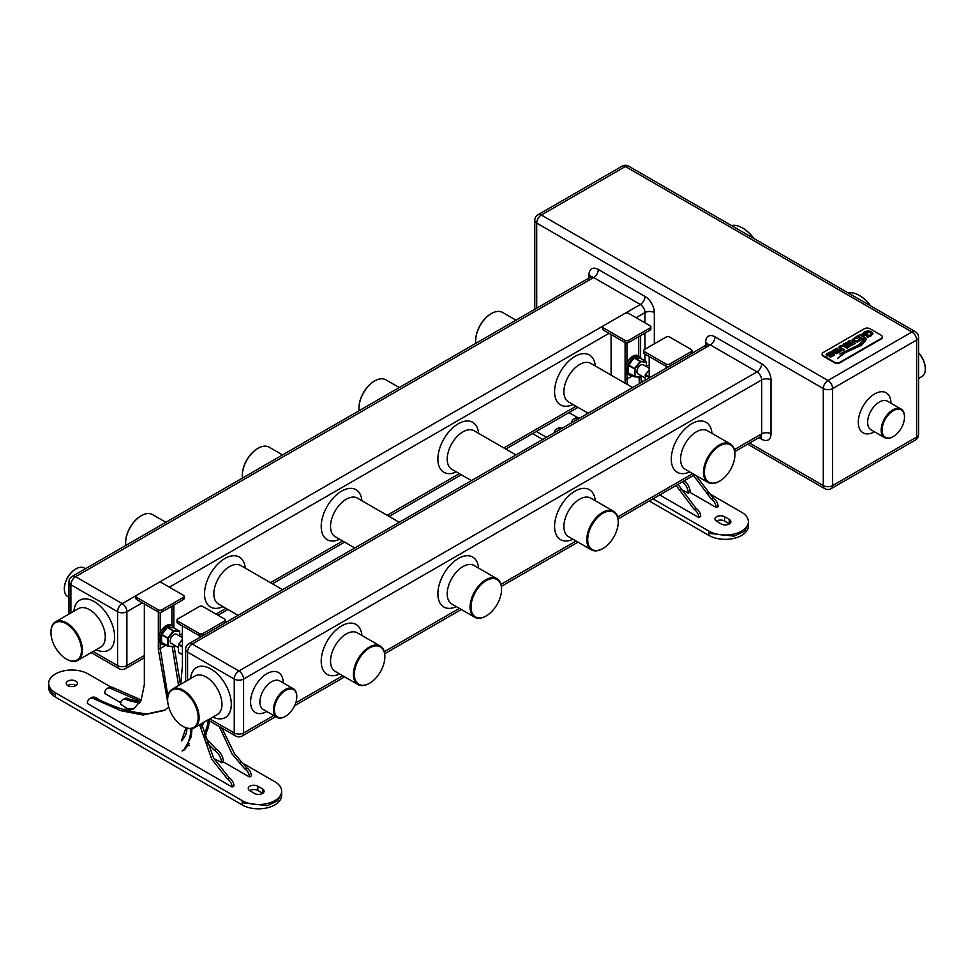 <?xml version="1.0" encoding="UTF-8"?>
<svg xmlns="http://www.w3.org/2000/svg" width="974" height="974" viewBox="0 0 974 974"><rect width="100%" height="100%" fill="white"/><g stroke="black" fill="none" stroke-linecap="round" stroke-linejoin="round"><path stroke-width="1.46" d="M602.516 548.752L602.979 548.484A21.586 12.467 120 0 0 618.234 522.04A21.586 12.467 120 0 0 602.979 513.225A21.586 12.467 120 0 0 587.712 539.669A21.586 12.467 120 0 0 602.979 548.484L602.516 548.752A22.244 12.845 -60 0 1 591.388 549.847A22.244 12.845 -60 0 1 587.979 532.023A22.244 12.845 -60 0 1 602.516 512.421A22.244 12.845 -60 0 1 613.632 511.326A22.244 12.845 -60 0 1 618.234 521.504A22.244 12.845 -60 0 1 618.234 521.772M285.126 716.523L285.589 716.255A15.84 9.143 120 0 0 296.79 696.848A15.84 9.143 120 0 0 285.589 690.383A15.84 9.143 120 0 0 274.388 709.79A15.84 9.143 120 0 0 285.589 716.255L285.126 716.523A16.497 9.533 -60 0 1 276.872 717.339A16.497 9.533 -60 0 1 274.339 704.117A16.497 9.533 -60 0 1 285.126 689.58A16.497 9.533 -60 0 1 293.369 688.764A16.497 9.533 -60 0 1 296.79 696.313A16.497 9.533 -60 0 1 296.79 696.58M369.596 683.212A21.586 12.467 120 0 0 369.609 683.212A21.586 12.467 120 0 0 384.864 656.78A21.586 12.467 120 0 0 369.596 647.966A21.586 12.467 120 0 0 354.341 674.41A21.586 12.467 120 0 0 369.596 683.212L369.134 683.48A22.244 12.845 -60 0 1 358.018 684.588A22.244 12.845 -60 0 1 354.609 666.764A22.244 12.845 -60 0 1 369.134 647.162A22.244 12.845 -60 0 1 380.262 646.054A22.244 12.845 -60 0 1 384.864 656.245A22.244 12.845 -60 0 1 384.864 656.513M485.819 616.116L486.294 615.848A21.586 12.467 120 0 0 501.549 589.416A21.586 12.467 120 0 0 486.294 580.601A21.586 12.467 120 0 0 471.026 607.033A21.586 12.467 120 0 0 486.294 615.848L485.819 616.116A22.244 12.845 -60 0 1 474.703 617.224A22.244 12.845 -60 0 1 471.294 599.387A22.244 12.845 -60 0 1 485.819 579.786A22.244 12.845 -60 0 1 496.947 578.69A22.244 12.845 -60 0 1 501.549 588.868A22.244 12.845 -60 0 1 501.549 589.148M719.202 481.375L719.664 481.107A21.586 12.467 120 0 0 734.932 454.675A21.586 12.467 120 0 0 719.664 445.861A21.586 12.467 120 0 0 704.397 472.293A21.586 12.467 120 0 0 719.664 481.107L719.202 481.375A22.244 12.845 -60 0 1 708.074 482.483A22.244 12.845 -60 0 1 704.665 464.659A22.244 12.845 -60 0 1 719.202 445.057A22.244 12.845 -60 0 1 730.317 443.949A22.244 12.845 -60 0 1 734.932 454.14A22.244 12.845 -60 0 1 734.932 454.408M183.368 726.604L182.905 726.336A21.586 12.467 -120 0 0 198.16 717.521A21.586 12.467 -120 0 0 182.905 691.09A21.586 12.467 -120 0 0 167.638 699.892A21.586 12.467 -120 0 0 182.905 726.336L183.368 726.604A22.244 12.845 60 0 0 194.496 727.7A22.244 12.845 60 0 0 197.905 709.876A22.244 12.845 60 0 0 183.368 690.274A22.244 12.845 60 0 0 172.252 689.178A22.244 12.845 60 0 0 167.638 699.356A22.244 12.845 60 0 0 167.638 699.624M66.682 659.228L66.22 658.96A21.586 12.467 -120 0 0 81.475 650.157A21.586 12.467 -120 0 0 66.22 623.713A21.586 12.467 -120 0 0 50.952 632.528A21.586 12.467 -120 0 0 66.22 658.96L66.682 659.228A22.244 12.845 60 0 0 77.798 660.335A22.244 12.845 60 0 0 81.219 642.511A22.244 12.845 60 0 0 66.682 622.91A22.244 12.845 60 0 0 55.555 621.802A22.244 12.845 60 0 0 50.952 631.992A22.244 12.845 60 0 0 50.952 632.26M515.94 320.178L502.547 312.447A22.244 12.845 120 0 0 491.42 313.555L491.42 313.555A22.244 12.845 120 0 0 475.689 340.79A22.244 12.845 120 0 0 475.86 343.311M475.702 340.523A21.586 12.467 -60 0 1 475.689 340.255A21.586 12.467 -60 0 1 490.957 313.823L490.957 313.823M399.255 387.542L385.862 379.811A22.244 12.845 120 0 0 374.734 380.919L374.734 380.919A22.244 12.845 120 0 0 359.004 408.167A22.244 12.845 120 0 0 359.175 410.687M359.004 407.887A21.586 12.467 -60 0 1 359.004 407.619A21.586 12.467 -60 0 1 374.272 381.187L374.272 381.187M282.557 454.919L269.177 447.188A22.244 12.845 120 0 0 258.049 448.284L258.049 448.284A22.244 12.845 120 0 0 242.319 475.531A22.244 12.845 120 0 0 242.489 478.051M242.319 475.263A21.586 12.467 -60 0 1 242.319 474.995A21.586 12.467 -60 0 1 257.586 448.551L257.586 448.551M165.872 522.283L152.48 514.552A22.244 12.845 120 0 0 141.364 515.66L141.364 515.66A22.244 12.845 120 0 0 125.634 542.895A22.244 12.845 120 0 0 125.792 545.428M125.634 542.628A21.586 12.467 -60 0 1 125.634 542.36A21.586 12.467 -60 0 1 140.889 515.928L140.889 515.928M85.456 568.719L84.263 568.037A16.497 9.533 120 0 0 76.021 568.853L76.021 568.853A16.497 9.533 120 0 0 64.345 589.063A16.497 9.533 120 0 0 67.766 596.612L68.947 597.293M64.345 588.783A15.84 9.143 -60 0 1 64.345 588.527A15.84 9.143 -60 0 1 75.546 569.12L75.546 569.12M918.567 378.484L921.879 376.573A16.497 9.533 -120 0 0 925.3 369.012A16.497 9.533 -120 0 0 918.567 352.917M918.567 352.734A15.84 9.143 60 0 1 925.3 368.476A15.84 9.143 60 0 1 925.3 368.744M870.293 305.69A27.99 16.156 -120 0 0 859.226 295.39A27.99 16.156 -120 0 0 848.147 292.906M859.689 295.658L859.689 295.658A27.333 15.779 60 0 1 870.622 305.873M753.608 238.326A27.99 16.156 -120 0 0 742.541 228.013A27.99 16.156 -120 0 0 731.462 225.542M743.004 228.281L743.004 228.281A27.333 15.779 60 0 1 753.937 238.508M822.153 354.341A3.957 2.289 0 0 0 822.129 354.621A3.957 2.289 0 0 0 823.286 356.228L834.487 362.705A3.957 2.289 0 0 0 840.087 362.705L881.166 338.989A3.957 2.289 0 0 0 882.322 337.369A3.957 2.289 0 0 0 882.298 337.101M834.487 362.158L823.286 355.693A3.957 2.289 180 0 1 822.129 354.073A3.957 2.289 180 0 1 823.286 352.466L864.352 328.749A3.957 2.289 180 0 1 869.952 328.749L881.166 335.214A3.957 2.289 180 0 1 882.322 336.834A3.957 2.289 180 0 1 881.166 338.453L840.087 362.158A3.957 2.289 180 0 1 834.487 362.158L834.487 362.705M836.41 353.745L840.806 351.456L840.221 350.238L838.31 349.897L833.902 351.334L834.657 350.129L837.713 349.313L836.946 348.229L832.21 350.944L833.817 352.454L839.198 350.957L838.529 352.138L835.534 352.844L836.41 353.745M839.198 350.957L838.529 352.344L835.704 352.819M837.579 349.349L836.946 348.448L833.671 349.776L832.21 350.944L832.77 352.125M840.806 351.675L839.32 350.129L834.669 351.577L833.878 350.737M840.806 351.456L840.221 350.457M842.668 350.737L844.482 349.703L840.452 347.645L841.159 346.415L843.289 346.014L846.844 348.327L848.768 347.231L843.837 344.942L840.197 345.794L838.577 347.572L842.668 350.737M844.336 349.836L840.331 347.268M856.864 336.31L852.165 339.719L853.431 341.411L857.29 342.02L862.27 339.427L856.864 336.31L852.153 339.853M862.136 339.561L856.998 336.383M872.899 333.741L871.523 331.623L867.603 330.819L864.255 331.903L861.686 334.63L864.011 335.969L867.956 334.058L866.422 333.169L864.595 334.581L863.707 334.058L865.229 332.633L867.627 331.939L870.05 332.475L871.024 333.924L869.892 335.239L866.58 335.993L867.384 337.345L870.975 335.908L872.923 333.473M866.263 333.254L864.595 334.581M871.036 333.985L869.892 335.458L867.067 336.054M866.166 338.538C866.093 340.328 864.194 342.617 860.48 345.429L845.079 352.174L837.555 358.395L845.554 352.527L861.722 345.186L866.166 338.757C866.093 340.547 864.194 342.836 860.48 345.648L845.079 352.174M863.999 339.889L858.703 344.772L839.856 354.122L859.409 344.93L863.999 339.683M863.22 338.879L865.131 337.771L859.859 334.727L857.814 335.762L863.22 338.879M864.997 337.917L859.859 334.727M846.601 343.006L843.752 343.883L847.879 344.126L847.246 345.1L847.916 345.904L849.742 346.281L855.318 343.445L849.912 340.328L847.989 341.424L850.521 342.531L849.231 343.274L846.163 342.641M855.172 343.579L850.046 340.401M847.246 345.32L847.879 344.346L847.246 345.1M830.323 357.263L834.718 354.974L834.134 353.757L832.222 353.404L827.815 354.84L828.57 353.635L831.626 352.832L830.859 351.748L826.122 354.451L827.73 355.973L833.111 354.475L832.441 355.644L829.446 356.362L830.323 357.263M833.111 354.475L832.441 355.863L829.617 356.338M831.492 352.868L830.859 351.967L827.583 353.294L826.122 354.451L826.683 355.632M834.718 355.193L833.22 353.647L828.57 355.096L827.79 354.244M834.718 354.974L834.134 353.964M845.079 352.393L837.555 358.615M863.889 339.877L858.703 344.991L840.83 353.55M872.899 333.948L871.523 331.842L867.603 330.819M867.603 331.038L864.255 332.122L861.686 334.837M867.676 334.106L866.422 333.169M864.595 334.788L863.707 334.058M858.131 335.787L859.725 334.654M853.918 339.853L856.487 341.35L859.689 339.999L856.243 337.795L853.918 339.646L854.758 340.644L857.376 341.01L859.689 339.792M850.521 342.531L849.231 343.493L846.601 343.225M846.029 342.568L844.105 343.883M849.912 340.328L848.317 341.46M848.999 344.662L849.9 345.502L852.725 343.81L851.507 343.091L849.547 344.224L848.999 344.662L849.9 345.283L852.725 343.81M848.257 347.426L842.413 345.137L838.577 347.791M832.21 351.151L832.77 352.332M839.198 351.176L839.223 351.797L839.198 351.176M826.122 354.67L826.683 355.851M833.111 354.694L833.135 355.315L833.111 354.694M892.829 436.802L893.292 436.535A15.84 9.143 120 0 0 904.493 417.14A15.84 9.143 120 0 0 893.292 410.663A15.84 9.143 120 0 0 882.091 430.07A15.84 9.143 120 0 0 893.292 436.535L892.829 436.802A16.497 9.533 -60 0 1 884.575 437.63A16.497 9.533 -60 0 1 882.054 424.396A16.497 9.533 -60 0 1 892.829 409.859A16.497 9.533 -60 0 1 901.084 409.043A16.497 9.533 -60 0 1 904.493 416.592A16.497 9.533 -60 0 1 904.493 416.872M646.48 366.626L646.383 362.182L640.782 361.671L634.999 368.756L634.999 376.597L640.6 377.096L641.586 376.001M640.405 377.23L634.476 376.768L634.573 368.391L640.405 361.22L646.48 362.304M641.245 358.749A10.434 6.027 120 0 0 634.342 357.202A10.434 6.027 120 0 0 627.086 368.391A10.434 6.027 120 0 0 631.749 375.185M631.809 375.221A10.556 6.1 -60 0 1 628.973 374.807A10.556 6.1 -60 0 1 627.353 366.346A10.556 6.1 -60 0 1 634.244 357.044A10.556 6.1 -60 0 1 639.528 356.521A10.556 6.1 -60 0 1 641.306 358.773M639.528 356.521L638.128 355.717A10.556 6.1 120 0 0 632.844 356.228A10.556 6.1 120 0 0 627.061 362.754A10.556 6.1 120 0 0 626.964 362.937A10.556 6.1 120 0 0 626.964 373.566A10.556 6.1 120 0 0 627.061 373.651A10.556 6.1 120 0 0 627.573 374.004L628.973 374.807M634.403 376.695L628.413 373.261L628.279 365.493L634.342 357.714L640.344 358.249M645.178 378.07L638.055 373.955A5.284 3.044 -60 0 1 637.24 369.73A5.284 3.044 -60 0 1 640.685 365.067A5.284 3.044 -60 0 1 643.327 364.812L649.183 368.196M627.061 373.651L627.061 378.983L632.686 375.733M602.675 326.862L602.675 329.017A2.642 1.522 0 0 0 603.442 330.101L624.918 342.495A2.642 1.522 0 0 0 628.644 342.495L650.121 330.101A2.642 1.522 0 0 0 650.888 329.017L650.888 326.862A2.642 1.522 0 0 0 650.121 325.779L628.644 313.385A2.642 1.522 0 0 0 624.918 313.385L603.442 325.779A2.642 1.522 0 0 0 602.675 326.862A2.642 1.522 0 0 0 603.442 327.934L624.918 340.34A2.642 1.522 0 0 0 628.644 340.34L650.121 327.934A2.642 1.522 0 0 0 650.888 326.862M643.741 350.579L643.741 352.734A2.642 1.522 0 0 0 644.52 353.806L665.985 366.2A2.642 1.522 0 0 0 669.722 366.2L691.199 353.806A2.642 1.522 0 0 0 691.966 352.734L691.966 350.579A2.642 1.522 0 0 0 691.199 349.496L669.722 337.101A2.642 1.522 0 0 0 665.985 337.101L644.52 349.496A2.642 1.522 0 0 0 643.741 350.579A2.642 1.522 0 0 0 644.52 351.651L665.985 364.045A2.642 1.522 0 0 0 669.722 364.045L691.199 351.651A2.642 1.522 0 0 0 691.966 350.579M577.911 419.137A10.556 6.1 -120 0 0 573.71 419.149A10.556 6.1 -120 0 0 571.592 422.777M689.604 492.162L690.079 491.894A9.898 5.722 -120 0 0 684.405 480.681M689.799 492.272L716.207 507.515A6.599 3.811 -120 0 0 711.544 499.431L693.5 475.434M716.207 507.515L718.082 506.443A6.599 3.811 -120 0 0 713.406 498.359L695.972 475.495M680.656 489.155L688.204 492.966A9.898 5.722 -120 0 0 682.543 481.765M716.633 521.285L721.296 523.988A5.613 3.239 0 0 0 727.408 524.682A5.613 3.239 0 0 0 730.877 521.699A5.613 3.239 0 0 0 729.234 519.398L724.571 516.707A5.613 3.239 0 0 0 718.447 516.001A5.613 3.239 0 0 0 714.989 518.996A5.613 3.239 0 0 0 716.633 521.285M536.284 431.458L546.426 437.314M652.982 498.834L708.926 531.134A23.12 13.344 0 0 0 734.116 534.02A23.12 13.344 0 0 0 748.385 521.699A23.12 13.344 0 0 0 741.616 512.251L707.294 492.442M577.619 417.578L568.974 412.586M678.001 484.382L696.045 508.379A6.599 3.811 -120 0 1 700.72 516.463L698.845 517.547A6.599 3.811 -120 0 0 694.182 509.463L676.139 485.454M659.702 494.95L698.845 517.547M627.219 384.426L626.964 373.566M626.964 362.937L626.964 342.933M626.964 379.032L625.101 380.116L625.101 342.592M625.223 383.281L625.101 380.116M611.1 334.508L611.1 375.124M649.256 500.977L708.926 535.432A23.108 13.344 0 0 0 734.104 538.33A23.108 13.344 0 0 0 748.373 526.009L748.373 524.304M532.559 433.613L542.701 439.469M729.453 523.854A5.613 3.239 0 0 0 729.234 523.72L724.571 521.017A5.613 3.239 0 0 0 716.414 521.151M666.179 368.172L666.179 366.297M696.045 508.379L694.182 509.463M560.549 429.157A10.556 6.1 -120 0 0 556.349 429.169A10.556 6.1 -120 0 0 554.23 432.809M562.412 428.085A10.556 6.1 -120 0 0 558.212 428.097L556.349 429.169M649.183 356.508L649.183 377.985M579.774 418.065A10.556 6.1 -120 0 0 575.573 418.065L573.71 419.149M711.544 499.431L713.406 498.359M640.6 357.458L640.6 335.592M641.306 382.538L640.868 376.889M639.443 383.61L638.956 377.182M638.725 356.058L638.725 336.675M638.64 356.009L638.64 336.724M627.061 342.933L627.061 362.754M649.183 369.937L645.409 374.637L645.178 380.298M649.183 377.559L645.178 375.246L649.183 369.803M179.727 636.107L179.63 631.651L174.029 631.152L168.246 638.226L168.246 646.066L173.847 646.566L174.833 645.47M173.664 646.712L167.735 646.237L167.832 637.86L173.664 630.689L179.727 631.785M174.492 628.218A10.434 6.027 120 0 0 167.589 626.684A10.434 6.027 120 0 0 160.333 637.86A10.434 6.027 120 0 0 165.008 644.666M165.069 644.703A10.556 6.1 -60 0 1 162.22 644.289A10.556 6.1 -60 0 1 160.6 635.827A10.556 6.1 -60 0 1 167.504 626.513A10.556 6.1 -60 0 1 172.775 625.99A10.556 6.1 -60 0 1 174.565 628.254M172.775 625.99L171.375 625.186A10.556 6.1 120 0 0 166.104 625.71A10.556 6.1 120 0 0 160.308 632.223A10.556 6.1 120 0 0 160.223 632.418A10.556 6.1 120 0 0 160.223 643.047A10.556 6.1 120 0 0 160.308 643.12A10.556 6.1 120 0 0 160.82 643.485L162.22 644.289M167.65 646.164L161.66 642.73L161.526 634.963L167.589 627.183L173.603 627.731M178.425 647.54L171.302 643.437A5.284 3.044 -60 0 1 170.487 639.2A5.284 3.044 -60 0 1 173.944 634.549A5.284 3.044 -60 0 1 176.586 634.293L182.43 637.666M76.009 685.538A5.613 3.239 0 0 0 75.789 685.404A5.613 3.239 0 0 0 67.632 685.538M75.789 681.094A5.613 3.239 0 0 0 69.665 680.388A5.613 3.239 0 0 0 66.208 683.383A5.613 3.239 0 0 0 67.851 685.672A5.613 3.239 0 0 0 73.963 686.378A5.613 3.239 0 0 0 77.421 683.383A5.613 3.239 0 0 0 75.789 681.094M160.308 643.12L160.308 648.453L165.945 645.202M135.922 596.332L135.922 598.486A2.642 1.522 0 0 0 136.689 599.57L158.165 611.964A2.642 1.522 0 0 0 161.903 611.964L183.368 599.57A2.642 1.522 0 0 0 184.147 598.486L184.147 596.332A2.642 1.522 0 0 0 183.368 595.26L161.903 582.866A2.642 1.522 0 0 0 158.165 582.866L136.689 595.26A2.642 1.522 0 0 0 135.922 596.332A2.642 1.522 0 0 0 136.689 597.415L158.165 609.809A2.642 1.522 0 0 0 161.903 609.809L183.368 597.415A2.642 1.522 0 0 0 184.147 596.332M177 620.048L177 622.203A2.642 1.522 0 0 0 177.767 623.287L199.244 635.681A2.642 1.522 0 0 0 202.969 635.681L224.446 623.287A2.642 1.522 0 0 0 225.213 622.203L225.213 620.048A2.642 1.522 0 0 0 224.446 618.977L202.969 606.571A2.642 1.522 0 0 0 199.244 606.571L177.767 618.977A2.642 1.522 0 0 0 177 620.048A2.642 1.522 0 0 0 177.767 621.132L199.244 633.526A2.642 1.522 0 0 0 202.969 633.526L224.446 621.132A2.642 1.522 0 0 0 225.213 620.048M140.159 702.181L129.505 699.113A9.898 5.722 -120 0 0 124.55 698.626L122.687 699.709A9.898 5.722 -120 0 0 120.642 704.239L129.493 709.888M140.573 701.414L112.241 689.142A10.556 6.1 -120 0 0 106.957 688.618A10.556 6.1 -120 0 0 104.766 693.464L120.776 702.704M222.851 761.631L223.326 761.364A9.898 5.722 -120 0 0 216.325 749.237L204.674 736.916L208.497 727.042L209.3 720.784M223.046 761.741L249.466 776.996A6.599 3.811 -120 0 0 244.791 768.912L232.019 753.9L219.272 726.543M202.422 723.122L201.667 725.326M201.898 727.018L203.688 722.391M208.205 720.163L207.779 724.486L203.87 735.82M249.466 776.996L251.329 775.913A6.599 3.811 -120 0 0 246.666 767.829L234.527 753.803L221.926 728.077M213.915 758.624L221.451 762.447A9.898 5.722 -120 0 0 214.45 750.321L216.325 749.237M249.88 790.766L254.543 793.457A5.613 3.239 0 0 0 260.667 794.163A5.613 3.239 0 0 0 264.124 791.168A5.613 3.239 0 0 0 262.481 788.879L257.818 786.188A5.613 3.239 0 0 0 251.706 785.482A5.613 3.239 0 0 0 248.236 788.477A5.613 3.239 0 0 0 249.88 790.766M110.866 687.047L88.159 673.947A23.12 13.344 0 0 0 62.969 671.049A23.12 13.344 0 0 0 48.7 683.383A23.12 13.344 0 0 0 55.469 692.818L242.173 800.604A23.12 13.344 0 0 0 267.363 803.501A23.12 13.344 0 0 0 281.632 791.168A23.12 13.344 0 0 0 274.863 781.732L240.541 761.924M201.484 723.67L213.647 758.162L229.292 777.861A6.599 3.811 -120 0 1 233.967 785.945L232.092 787.016A6.599 3.811 -120 0 0 227.429 778.932L211.772 759.245L199.621 724.741M168.77 707.197L164.131 710.521L142.971 715.013L120.764 710.679L94.868 699.174A10.556 6.1 -120 0 0 89.596 698.65A10.556 6.1 -120 0 0 87.404 703.484L232.092 787.016M189.175 745.865L188.42 744.842L184.451 749.81M167.905 696.166L160.223 648.514L160.223 643.047M160.223 632.418L160.223 612.415M160.223 648.514L158.348 649.585L158.348 612.062M167.881 703.143L158.348 649.585M117.586 707.842L115.663 707.112M115.882 706.99A9.898 5.722 -120 0 0 112.996 706.04M144.347 603.99L144.347 684.612L141.108 700.367L133.584 708.95L127.314 711.008C109.587 704.774 99.397 700.476 96.743 698.09A10.556 6.1 -120 0 0 91.459 697.567L89.596 698.65M134.497 708.378L122.176 709.449M165.056 709.961L146.745 713.979L127.314 711.008M189.09 743.783L188.42 744.842M48.712 685.988L48.712 687.693A23.108 13.344 0 0 0 55.481 697.128L242.185 804.914A23.108 13.344 0 0 0 267.363 807.799A23.108 13.344 0 0 0 281.62 795.478L281.62 793.773M262.7 793.323A5.613 3.239 0 0 0 262.481 793.189L257.818 790.498A5.613 3.239 0 0 0 249.661 790.632M48.7 683.383L48.7 685.538A23.12 13.344 0 0 0 55.469 694.973L55.481 697.128M199.427 637.653L199.427 635.779M229.292 777.861L227.429 778.932M182.43 625.978L182.43 665.644L180.738 684.272M186.01 727.87L181.395 740.91C184.914 737.245 186.74 733.385 186.874 729.356L186.996 728.211M182.053 740.289L181.395 740.91M190.916 728.735L190.417 734.506C188.396 743.783 185.632 749.189 182.126 750.723L183.55 750.382L191.135 737.074L192.061 728.601M184.135 749.943L182.272 751.027M183.989 749.651L182.126 750.723M141.279 699.989L114.104 688.07A10.556 6.1 -120 0 0 108.82 687.547L106.957 688.618M206.451 733.763L204.43 736.587M244.791 768.912L246.666 767.829M173.847 626.939L173.847 605.073M180.446 684.442L174.115 646.359M204.674 736.916L203.919 735.906M139.489 703.252L127.643 700.196L129.505 699.113M127.643 700.196A9.898 5.722 -120 0 0 122.687 699.709M214.45 750.321L205.867 741.859M178.583 685.513L172.203 646.663M171.984 625.539L171.984 606.145M171.887 625.478L171.887 606.205M160.308 612.403L160.308 632.223M182.43 639.419L178.425 644.715L178.425 652.19L182.43 654.698L178.559 652.495M182.43 647.04L178.425 644.715L182.43 639.273M613.632 511.326L590.768 498.116A22.244 12.845 120 0 0 579.64 499.224A22.244 12.845 120 0 0 563.909 526.459A22.244 12.845 120 0 0 568.512 536.65L591.388 549.847M573.029 539.255A28.843 16.655 -60 0 1 554.571 526.459A28.843 16.655 -60 0 1 574.003 491.724A28.843 16.655 -60 0 1 595.272 500.721M689.714 471.879A28.843 16.655 -60 0 1 671.269 459.095A28.843 16.655 -60 0 1 690.688 424.347A28.843 16.655 -60 0 1 711.97 433.357M456.343 606.619A28.843 16.655 -60 0 1 437.886 593.836A28.843 16.655 -60 0 1 457.317 559.088A28.843 16.655 -60 0 1 478.587 568.086M339.658 673.984A28.843 16.655 -60 0 1 321.201 661.2A28.843 16.655 -60 0 1 340.632 626.465A28.843 16.655 -60 0 1 361.902 635.462M266.754 711.495A23.108 13.344 -60 0 1 250.586 701.974A23.108 13.344 -60 0 1 266.839 673.728A23.108 13.344 -60 0 1 283.251 682.92M734.359 449.611L761.668 433.844L761.668 379.945L243.585 679.061L243.585 732.959L273.755 715.537M295.767 702.826L342.69 675.737M384.292 651.716L459.375 608.373M500.977 584.351L576.06 541.008M617.674 516.987L692.758 473.632M293.369 688.764L279.83 680.948A16.497 9.533 120 0 0 271.588 681.763A16.497 9.533 120 0 0 259.912 701.974A16.497 9.533 120 0 0 263.333 709.522L276.872 717.339M380.262 646.054L357.385 632.856A22.244 12.845 120 0 0 346.269 633.952A22.244 12.845 120 0 0 330.539 661.2A22.244 12.845 120 0 0 335.141 671.378L358.018 684.588M496.947 578.69L474.07 565.48A22.244 12.845 120 0 0 462.954 566.588A22.244 12.845 120 0 0 447.224 593.836A22.244 12.845 120 0 0 451.826 604.014L474.703 617.224M730.317 443.949L707.453 430.752A22.244 12.845 120 0 0 696.325 431.847A22.244 12.845 120 0 0 680.595 459.095A22.244 12.845 120 0 0 685.209 469.273L708.074 482.483M209.812 718.861L234.247 732.959L234.247 679.061L187.568 652.117L187.568 680.327M234.247 732.959A6.599 3.811 0 0 0 243.585 732.959A6.599 3.811 60 0 1 242.209 735.979A6.599 6.599 0 0 1 235.611 735.979A6.599 3.811 -60 0 1 234.247 732.959M243.585 679.061A6.599 3.811 180 0 1 234.247 679.061A6.599 3.811 -60 0 1 238.91 670.976L757.005 371.861L710.326 344.918L192.243 644.033L238.91 670.976A6.599 3.811 60 0 1 243.585 679.061M190.6 678.574A28.843 16.655 60 0 1 210.908 668.992A28.843 16.655 60 0 1 231.276 703.179A28.843 16.655 60 0 1 212.843 717.107M194.496 727.7L217.36 714.502A22.244 12.845 -120 0 0 220.769 696.678A22.244 12.845 -120 0 0 206.245 677.076A22.244 12.845 -120 0 0 195.117 675.968L172.252 689.178M202.409 635.925L188.932 643.704A6.599 3.811 60 0 1 192.243 644.033A6.599 3.811 120 0 0 187.568 652.117A6.599 3.811 180 0 1 185.632 649.427L185.632 681.447M632.625 387.542L590.768 363.375A22.244 12.845 120 0 0 579.64 364.483A22.244 12.845 120 0 0 565.103 384.085A22.244 12.845 120 0 0 568.512 401.909L588.138 413.232M573.029 404.514A28.843 16.655 -60 0 1 554.596 390.586A28.843 16.655 -60 0 1 574.977 356.399A28.843 16.655 -60 0 1 595.272 365.981M456.343 471.879A28.843 16.655 -60 0 1 437.91 457.963A28.843 16.655 -60 0 1 458.279 423.763A28.843 16.655 -60 0 1 478.587 433.357M339.658 539.255A28.843 16.655 -60 0 1 321.225 525.327A28.843 16.655 -60 0 1 341.594 491.139A28.843 16.655 -60 0 1 361.902 500.721M222.973 606.619A28.843 16.655 -60 0 1 204.54 592.691A28.843 16.655 -60 0 1 224.909 558.504A28.843 16.655 -60 0 1 245.217 568.086M142.301 602.809L126.888 611.696L126.888 665.595L144.347 655.514M179.727 635.085L182.43 633.526M216.045 614.119L226.005 608.373M270.492 582.683L342.69 541.008M387.177 515.319L459.375 473.632M503.862 447.943L576.06 406.268M644.983 360.904L644.983 354.073M644.983 349.228L644.983 333.059M644.983 322.82L644.983 312.581L636.119 317.694M609.042 333.327L169.366 587.176M282.557 589.647L240.7 565.48A22.244 12.845 120 0 0 229.572 566.588A22.244 12.845 120 0 0 215.047 586.19A22.244 12.845 120 0 0 218.456 604.014L238.07 615.337M399.255 522.283L357.385 498.116A22.244 12.845 120 0 0 346.269 499.224A22.244 12.845 120 0 0 331.732 518.825A22.244 12.845 120 0 0 335.141 536.65L354.755 547.972M515.94 454.919L474.07 430.752A22.244 12.845 120 0 0 462.954 431.847A22.244 12.845 120 0 0 448.417 451.449A22.244 12.845 120 0 0 451.826 469.273L471.44 480.596M93.127 651.484L117.562 665.595L117.562 611.696L70.883 584.753L70.883 612.963M117.562 665.595A6.599 3.811 0 0 0 126.888 665.595A6.599 3.811 60 0 1 125.524 668.614A6.599 6.599 0 0 1 118.925 668.614A6.599 3.811 -60 0 1 117.562 665.595M624.931 313.385L640.32 304.497L593.641 277.541L75.546 576.669L122.225 603.612A6.599 3.811 60 0 1 126.888 611.696A6.599 3.811 180 0 1 117.562 611.696A6.599 3.811 -60 0 1 122.225 603.612L136.689 595.26M73.914 611.209A28.843 16.655 60 0 1 94.222 601.615A28.843 16.655 60 0 1 114.591 635.815A28.843 16.655 60 0 1 96.158 649.731M77.798 660.335L100.675 647.126A22.244 12.845 -120 0 0 104.084 629.301A22.244 12.845 -120 0 0 89.547 609.7A22.244 12.845 -120 0 0 78.431 608.604L55.555 621.802M588.978 280.244L588.978 274.851A13.198 7.622 -120 0 1 598.316 269.457A6.599 3.811 -60 0 1 593.641 277.541A6.599 3.811 60 0 0 590.341 277.225L72.246 576.34A6.599 3.811 60 0 1 75.546 576.669A6.599 3.811 120 0 0 70.883 584.753A6.599 3.811 180 0 1 68.947 582.05L68.947 614.07M158.178 582.854L603.43 325.791M705.663 347.608L705.663 342.227A6.599 3.811 180 0 1 707.489 344.236M761.668 363.777A6.599 3.811 120 0 1 757.005 371.861A6.599 3.811 60 0 1 761.668 379.945A6.599 3.811 180 0 1 771.006 379.945A13.198 7.622 -120 0 0 761.668 363.777L715.001 336.834A13.198 7.622 -120 0 0 705.663 342.227M771.006 379.945L771.006 433.844A13.198 7.622 -120 0 1 761.668 439.237L758.941 437.655M749.603 443.048L823.286 485.588L823.286 388.565L536.698 223.107L536.698 308.186M641.123 380.408L643.047 381.528M598.316 269.457L644.983 296.413A13.198 7.622 -120 0 1 654.321 312.581L654.321 343.834M915.268 440.102L831.248 488.607A6.599 3.811 -120 0 0 832.624 485.588L916.631 437.082A6.599 3.811 0 0 0 918.567 434.38A6.599 6.599 0 0 1 915.268 440.102A6.599 3.811 -120 0 0 916.631 437.082L916.631 340.06L832.624 388.565L832.624 485.588A6.599 3.811 0 0 1 823.286 485.588A6.599 3.811 120 0 0 824.649 488.607L747.667 444.156M918.567 337.369A6.599 6.599 0 0 0 915.268 331.659A6.599 3.811 120 0 0 911.968 331.976L625.381 166.517A6.599 3.811 -60 0 1 628.68 166.201A6.599 6.599 0 0 0 622.082 166.201L538.062 214.706A6.599 6.599 0 0 0 534.763 220.416A6.599 3.811 0 0 0 536.698 223.107A6.599 3.811 120 0 1 541.361 215.023L827.949 380.481L911.968 331.976A6.599 3.811 -120 0 1 916.631 340.06A6.599 3.811 0 0 0 918.567 337.369L918.567 434.38M622.082 166.201A6.599 3.811 -120 0 1 625.381 166.517L541.361 215.023A6.599 3.811 -120 0 0 538.062 214.706M874.457 431.786A23.108 13.344 -60 0 1 858.289 422.156A23.108 13.344 -60 0 1 874.628 393.959A23.108 13.344 -60 0 1 890.966 403.199M901.084 409.043L887.545 401.227A16.497 9.533 120 0 0 879.291 402.043A16.497 9.533 120 0 0 868.516 416.592A16.497 9.533 120 0 0 871.048 429.814L884.575 437.63M832.624 388.565A6.599 3.811 -120 0 0 827.949 380.481A6.599 3.811 -60 0 0 823.286 388.565A6.599 3.811 0 0 0 832.624 388.565M646.48 365.822A6.599 3.811 180 0 1 649.183 365.372M644.983 296.413A6.599 3.811 120 0 1 640.32 304.497A6.599 3.811 60 0 1 644.983 312.581A6.599 3.811 180 0 1 654.321 312.581M588.978 274.851A6.599 3.811 180 0 1 590.804 276.86M771.006 433.844A6.599 3.811 180 0 0 761.668 433.844A6.599 3.811 60 0 1 760.304 436.863L734.761 451.607M760.84 436.644A6.599 3.811 -60 0 1 761.668 439.237M691.625 353.489L707.027 344.589A6.599 3.811 60 0 1 710.326 344.918A6.599 3.811 -60 0 0 715.001 336.834M634.573 357.653L640.782 361.671M650.121 330.101L650.121 327.934M628.644 342.495L628.644 340.34M624.918 342.495L624.918 340.34M603.442 330.101L603.442 327.934M708.926 531.134L708.926 535.432M708.926 533.289L734.116 536.175L744.489 531.268L748.385 523.854L748.385 521.699M729.234 519.398L729.234 523.72M724.571 516.707L724.571 521.017M665.985 366.2L665.985 364.045M669.722 366.2L669.722 364.045M644.52 353.806L644.52 351.651M691.199 353.806L691.199 351.651M688.204 492.966L690.079 491.894M645.263 374.686L649.183 376.828M640.174 358.152L646.383 362.182M634.111 357.921L640.6 361.78M628.51 364.885L634.999 368.756M628.279 365.493L634.902 368.988M628.279 372.957L634.902 376.463M167.832 627.122L174.029 631.152M183.368 599.57L183.368 597.415M161.903 611.964L161.903 609.809M158.165 611.964L158.165 609.809M136.689 599.57L136.689 597.415M242.173 800.604L242.185 804.914M242.173 802.759L267.363 805.656L277.736 800.738L281.632 793.323L281.632 791.168M262.481 788.879L262.481 793.189M257.818 786.188L257.818 790.498M55.469 692.818L55.469 694.973M96.743 698.09L94.868 699.174M191.635 733.812L190.417 734.506M199.244 635.681L199.244 633.526M202.969 635.681L202.969 633.526M177.767 623.287L177.767 621.132M224.446 623.287L224.446 621.132M112.241 689.142L114.104 688.07M207.779 724.486L208.996 723.779M221.451 762.447L223.326 761.364M178.425 652.19L182.43 654.504M178.51 644.155L182.43 646.298M173.433 627.621L179.63 631.651M167.358 627.39L173.847 631.262M161.757 634.366L168.246 638.226M161.526 634.963L168.149 638.469M161.526 642.438L168.149 645.932M235.611 735.979L207.876 719.969M118.925 668.614L91.191 652.604M577.996 407.376L505.798 449.063M461.311 474.752L389.113 516.439M344.626 542.116L272.428 583.803M227.94 609.493L217.981 615.239M182.43 635.754L180.787 636.716M144.347 657.742L125.524 668.614M915.268 331.659L628.68 166.201M824.649 488.607A6.599 6.599 0 0 0 831.248 488.607M534.763 220.416L534.763 309.306M72.246 576.34A6.599 6.599 0 0 0 68.947 582.05M590.341 277.225L591.035 276.555L590.914 277.541M694.681 474.752L618.076 518.984M577.996 542.116L501.391 586.348M461.311 609.493L384.706 653.724M344.626 676.857L294.635 705.712M275.691 716.657L242.209 735.979M760.304 436.863L761.23 436.596L760.304 436.206M188.932 643.704A6.599 6.599 0 0 0 185.632 649.427M669.162 366.455L224.872 622.958M707.027 344.589L707.721 343.919L707.599 344.918M688.07 493.27L689.933 492.187M640.271 358.176L646.346 361.683M628.413 373.261L634.476 376.768M221.317 762.739L223.192 761.668M173.53 627.658L179.593 631.164M161.66 642.73L167.735 646.237"/></g></svg>
